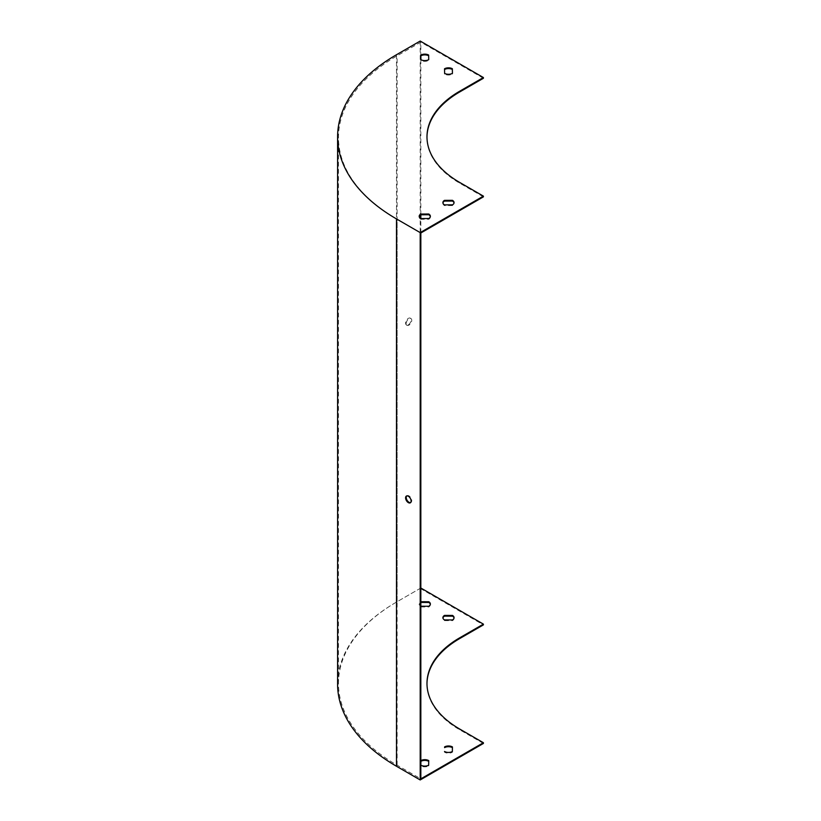 <?xml version="1.0" encoding="UTF-8"?>
<svg xmlns="http://www.w3.org/2000/svg" width="821" height="821" viewBox="0 0 821 821"><rect width="100%" height="100%" fill="white"/><g stroke="black" fill="none" stroke-linecap="round" stroke-linejoin="round"><path stroke-width="0.62" stroke-dasharray="4.11 3.08" d="M420.834 588.021L397.128 601.701A200.211 115.587 0 0 0 338.488 683.441A200.211 115.587 0 0 0 397.128 765.172L420.834 778.852M420.834 214.784L420.834 42.148L397.128 55.828A200.211 115.587 0 0 0 338.488 137.559A200.211 115.587 0 0 0 397.128 219.299L420.834 232.979L420.834 218.571L420.834 219.299L428.808 219.248A5.583 3.222 0 0 0 430.368 217.011A5.583 3.222 0 0 0 430.337 216.652M406.221 323.525A3.91 2.258 -60 0 1 407.924 319.585A3.91 2.258 -60 0 1 410.941 318.538A3.91 2.258 -60 0 1 410.941 323.053A3.91 2.258 -60 0 1 407.031 325.311A3.91 2.258 -60 0 1 406.221 323.525M420.198 41.05L420.198 588.39L396.502 602.07A201.104 116.11 0 0 0 337.595 684.17M408.355 324.757A3.91 2.258 120 0 0 410.9 321.309A3.91 2.258 120 0 0 410.305 318.168A3.91 2.258 120 0 0 407.288 319.225A3.91 2.258 120 0 0 405.584 323.156A3.91 2.258 120 0 0 406.395 324.942A3.91 2.258 120 0 0 408.355 324.757M406.734 495.915A3.91 2.258 60 0 1 407.031 495.689A3.91 2.258 60 0 1 410.941 497.947A3.91 2.258 60 0 1 410.941 502.462A3.91 2.258 60 0 1 410.592 502.596M442.93 202.972A5.583 3.222 0 0 0 442.899 203.331A5.583 3.222 0 0 0 444.53 205.609L452.515 205.568A5.583 3.222 0 0 0 454.064 203.331A5.583 3.222 0 0 0 454.034 202.972M419.233 216.652A5.583 3.222 0 0 0 419.192 217.011A5.583 3.222 0 0 0 420.834 219.299M444.53 68.779L444.53 69.508A5.583 3.222 0 0 0 444.53 69.508L444.613 74.116A5.583 3.222 0 0 0 452.433 74.075L452.422 73.346L452.433 74.075M420.845 55.818A5.583 3.222 0 0 0 420.834 55.828L420.916 60.436A5.583 3.222 0 0 0 428.736 60.385L428.716 59.666L428.736 60.385M483.405 78.272L420.834 42.148M483.405 196.855L459.698 183.175A111.728 64.5 180 0 1 426.982 137.559A111.728 64.5 180 0 1 426.982 137.199M420.198 588.39L483.405 624.873M454.034 618.028A5.583 3.222 180 0 1 454.064 618.398A5.583 3.222 180 0 1 452.433 620.676L444.459 620.635A5.583 3.222 180 0 1 442.899 618.398A5.583 3.222 180 0 1 442.93 618.028M430.337 604.348A5.583 3.222 180 0 1 430.368 604.718A5.583 3.222 180 0 1 428.736 606.996L420.752 606.945A5.583 3.222 180 0 1 419.192 604.718A5.583 3.222 180 0 1 420.834 602.429L420.834 601.701A5.583 3.222 0 0 0 419.192 603.989A5.583 3.222 0 0 0 420.752 606.216L420.834 606.216M444.53 752.221L444.541 751.492L444.53 752.221A5.583 3.222 180 0 0 452.35 752.262L452.433 747.654A5.583 3.222 180 0 1 452.433 747.654L452.433 746.925M428.736 760.615L428.736 761.344A5.583 3.222 180 0 1 428.736 761.344L428.654 765.952A5.583 3.222 180 0 1 420.834 765.901L420.845 765.182M483.405 743.457L459.698 729.777A111.728 64.5 180 0 1 426.982 684.17A111.728 64.5 180 0 1 426.982 683.801M420.834 765.172L420.834 765.901M428.654 765.213L428.654 765.952M452.35 751.533L452.35 752.262M420.752 606.216L420.752 606.945M428.736 606.267L428.736 606.996M444.459 619.906L444.459 620.635M452.433 619.947L452.433 620.676M420.834 55.828L420.834 55.099M420.916 60.436L420.916 59.707M444.613 74.116L444.613 73.387M428.808 219.248L428.808 218.519M444.53 205.609L444.53 204.881M452.515 205.568L452.515 204.84M397.128 601.701L397.128 55.828M396.502 54.73L396.502 602.07M397.128 765.172L397.128 219.299M459.698 182.447L459.698 183.175M459.698 729.777L459.698 729.048M338.488 683.441L338.488 137.559M426.982 136.83L426.982 137.559M426.982 684.17L426.982 683.441M419.192 603.989L419.192 604.718M430.368 603.989L430.368 604.718M442.899 617.669L442.899 618.398M454.064 617.669L454.064 618.398M430.368 217.011L430.368 216.282M419.192 217.011L419.192 216.282M454.064 203.331L454.064 202.602M442.899 203.331L442.899 202.602M407.031 495.689L406.395 496.058M410.941 502.462L410.305 502.832M410.941 318.538L410.305 318.168M407.031 325.311L406.395 324.942"/><path stroke-width="1.23" d="M426.982 683.801A111.728 64.5 180 0 1 459.698 638.553L483.405 624.873L483.405 624.145L420.834 588.021L420.834 232.979L483.405 196.855L483.405 196.127L459.698 182.447A111.728 64.5 180 0 1 426.982 136.83A111.728 64.5 180 0 1 459.698 91.223L483.405 77.543L483.405 78.272L459.698 91.952A111.728 64.5 180 0 0 426.982 137.199M420.834 218.571L428.808 218.519A5.583 3.222 0 0 0 430.368 216.282A5.583 3.222 0 0 0 428.736 214.004L420.752 214.055A5.583 3.222 0 0 0 419.192 216.282A5.583 3.222 0 0 0 420.834 218.571L420.834 214.784M483.405 77.543L420.198 41.05L396.502 54.73A201.104 116.11 0 0 0 337.595 136.83A201.104 116.11 0 0 0 396.502 218.93L420.198 232.61L420.198 779.95L396.502 766.27A201.104 116.11 0 0 1 337.595 684.17L337.595 136.83M410.592 502.596A3.91 2.258 60 0 1 408.981 502.267A3.91 2.258 60 0 1 406.518 499.117A3.91 2.258 60 0 1 406.734 495.915M420.198 779.95L483.405 743.457L483.405 742.728L420.834 778.852L420.834 232.979M454.034 202.972A5.583 3.222 0 0 0 452.433 201.053L444.459 201.094A5.583 3.222 0 0 0 442.93 202.972M430.337 216.652A5.583 3.222 0 0 0 428.736 214.733L420.752 214.784A5.583 3.222 0 0 0 419.233 216.652M452.433 73.346L452.35 68.738A5.583 3.222 0 0 0 444.53 68.779L444.613 73.387A5.583 3.222 0 0 0 452.433 73.346L452.35 69.467A5.583 3.222 0 0 0 444.541 69.508M428.736 59.656L428.654 55.048A5.583 3.222 0 0 0 420.834 55.099L420.916 59.707A5.583 3.222 0 0 0 428.736 59.656L428.654 55.787A5.583 3.222 0 0 0 420.845 55.818M408.355 502.637A3.91 2.258 -120 0 0 410.305 502.832A3.91 2.258 -120 0 0 410.305 498.316A3.91 2.258 -120 0 0 406.395 496.058A3.91 2.258 -120 0 0 405.8 499.189A3.91 2.258 -120 0 0 408.355 502.637M420.198 232.61L483.405 196.127M444.53 204.881L452.515 204.84A5.583 3.222 0 0 0 454.064 202.602A5.583 3.222 0 0 0 452.433 200.324L444.459 200.365A5.583 3.222 0 0 0 442.899 202.602A5.583 3.222 0 0 0 444.53 204.881M442.93 618.028A5.583 3.222 180 0 1 444.53 616.119L452.515 616.161A5.583 3.222 180 0 1 454.034 618.028M420.834 602.429L428.808 602.481A5.583 3.222 180 0 1 430.337 604.348M444.53 751.492A5.583 3.222 0 0 0 452.35 751.533L452.433 746.925A5.583 3.222 0 0 0 444.613 746.884L444.613 747.613A5.583 3.222 180 0 1 452.422 747.654M420.845 765.182L420.916 761.293A5.583 3.222 180 0 1 428.716 761.334M428.736 760.615A5.583 3.222 0 0 0 420.916 760.564L420.834 765.172A5.583 3.222 0 0 0 428.654 765.213L428.736 760.615M452.433 619.947A5.583 3.222 0 0 0 454.064 617.669A5.583 3.222 0 0 0 452.515 615.432L444.53 615.391A5.583 3.222 0 0 0 442.899 617.669A5.583 3.222 0 0 0 444.459 619.906L452.433 619.947M420.834 606.216L428.736 606.267A5.583 3.222 0 0 0 430.368 603.989A5.583 3.222 0 0 0 428.808 601.752L420.834 601.701M483.405 742.728L459.698 729.048A111.728 64.5 180 0 1 426.982 683.441A111.728 64.5 180 0 1 459.698 637.825L483.405 624.145M420.916 760.564L420.916 761.293M444.613 746.884L444.613 747.613M428.808 601.752L428.808 602.481M444.53 615.391L444.53 616.119M452.515 615.432L452.515 616.161M428.654 55.787L428.654 55.048M452.35 69.467L452.35 68.738M428.736 214.733L428.736 214.004M420.752 214.784L420.752 214.055M452.433 201.053L452.433 200.324M444.459 201.094L444.459 200.365M459.698 91.223L459.698 91.952M396.502 218.93L396.502 766.27M459.698 638.553L459.698 637.825"/></g></svg>
